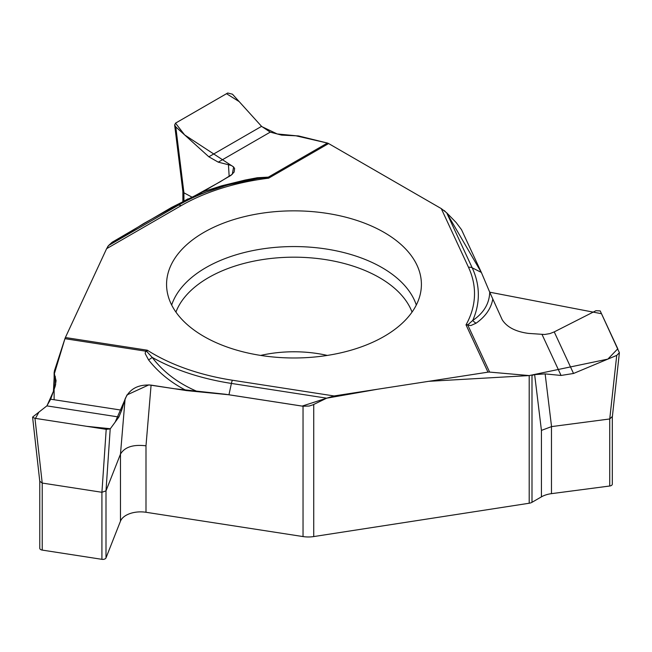 <?xml version="1.0" encoding="UTF-8"?>
<svg xmlns="http://www.w3.org/2000/svg" width="652" height="652" viewBox="0 0 652 652"><rect width="100%" height="100%" fill="white"/><g stroke="black" fill="none" stroke-linecap="round" stroke-linejoin="round"><path stroke-width="0.98" d="M573.532 373.474L616.727 355.397L619.392 352.708L600.207 310.914L595.977 310.694L554.233 331.892L573.532 373.474L561.062 375.454L545.137 373.898L534.64 374.59L531.991 375.365L531.991 502.309A6.202 3.586 180 0 1 529.204 503.238L313.734 536.572A20.685 11.94 0 0 1 303.033 536.572L145.991 512.276A20.685 11.94 180 0 0 120.473 521.16L120.473 454.118L105.999 490.866L105.999 557.908L120.473 521.16M32.6 417.264L34.963 418.315L106.203 429.342L110.204 428.902L118.884 417.027L46.862 405.886L50.669 399.203L55.2 386.261L56.064 380.662L54.336 373.71L54.336 371.135L64.939 338.681A6.202 1.312 98.8 0 1 65.387 337.532L147.303 350.205A176.252 101.761 0 0 0 232.389 380.23L334.077 395.96L326.693 398.176L312.984 404.81L309.154 406.041L303.033 406.229L228.95 394.77L186.505 390.597C171.142 382.789 158.477 372.536 148.526 359.847L145.2 353.604L145.583 351.159L147.303 350.205L146.92 351.632L152.177 357.386C163.359 372.153 178.55 383.58 197.743 391.689M118.884 417.027L121.688 410.19L125.102 398.959C129.552 388.877 138.208 384.264 151.085 385.12L186.505 390.597M65.387 337.532L106.618 248.681L108.599 245.494L112.071 242.291L171.655 207.401L202.731 191.851L221.419 185.877L245.152 180.05L257.336 177.735L268.363 177.132L268.64 178.175L266.994 177.572L257.043 178.632A180.066 103.961 180 0 0 229.096 184.646L226.586 185.323M32.779 416.921L46.862 405.886L38.916 412.113L35.461 418.397L86.586 426.302L110.327 428.739L115.225 422.04L126.985 394.933L148.827 384.892L174.418 388.731L225.421 394.248L302.104 406.098L326.693 398.176L377.614 389.228L428.682 381.322L529.204 375.568L489.619 372.096A6.202 4.89 -24.9 0 0 487.973 372.153L466.017 324.859L468.046 324.631L472.741 320.442C483.702 313.066 489.367 303.645 489.717 292.194L481.363 272.438L472.203 267.809A180.066 103.961 180 0 1 472.741 320.442A10.179 8.264 -125 0 0 476.099 323.196L470.817 325.56L466.017 324.859A176.252 101.761 0 0 0 468.511 267.304L441.265 208.599L328.608 143.554A6.202 3.586 -120 0 0 327.402 143.049L298.42 135.918L281.623 135.119L270.238 132.136L261.566 126.349L232.462 94.19L227.703 93.016L175.559 123.122L174.646 124.956L175.779 126.912L208.844 156.79L218.249 162.152L231.387 165.494L233.489 166.863L234.63 168.542L234.092 172.095L231.004 175.339L202.731 191.851M334.077 395.96L487.973 372.153M42.225 550.092L101.916 559.326L101.916 492.284L42.217 483.05L42.225 550.092A3.309 1.907 180 0 1 39.772 548.25L39.772 481.298M105.999 557.908A3.309 1.907 180 0 1 101.916 559.326M106.203 429.342L101.924 492.284L105.999 490.866L110.204 428.902M39.788 481.249L42.217 483.05L34.963 418.315M151.085 385.12L145.991 445.821C133.179 444.289 124.671 447.052 120.473 454.118L125.102 398.959M384.085 232.397A127.417 73.562 180 0 1 421.249 288.054A127.417 73.562 180 0 1 339.822 353.058A127.417 73.562 180 0 1 203.889 336.432A127.417 73.562 180 0 1 166.725 288.054A127.417 73.562 180 0 1 242.332 217.165A127.417 73.562 180 0 1 384.085 232.397M146.92 351.632A10.179 5.289 35.8 0 1 145.583 351.159L64.939 338.681M228.95 394.77L231.403 383.433A180.066 103.961 180 0 1 152.177 357.386A10.179 5.844 -37.9 0 1 148.526 359.847M441.265 208.599L446.669 212.788L456.156 222.544L461.51 229.667L481.363 272.438M554.233 331.892L549.954 333.588L544.64 334.492L528.438 333.4C515.634 331.664 506.897 327.133 502.219 319.782L489.717 292.194L601.511 313.718L617.786 348.787L607.86 359.105L529.204 375.568L529.204 503.238M531.991 502.309L541.429 496.857A20.685 11.94 180 0 1 551.47 493.654L609.734 486.009L609.734 418.967L551.551 426.604L541.429 430.401L534.64 374.59M612.309 417.19L612.309 484.143A3.309 1.907 180 0 1 609.734 486.009M616.727 355.397L609.742 418.959L612.204 416.612M492.733 299.341C490.997 308.632 485.447 316.587 476.099 323.196M468.046 324.631A10.179 1.385 -76.7 0 0 468.014 325.535L489.619 372.096M191.9 197.083L183.929 192.821L183.937 200.816M182.943 191.639L183.929 192.821L175.779 126.912M225.877 185.518L194.5 195.95M266.994 177.572A10.179 8.582 120.3 0 0 268.363 177.132L327.402 143.049M257.108 178.624A10.179 1.027 80.3 0 0 257.336 177.735M481.543 272.829L446.579 212.699M445.129 211.346L444.012 210.433M441.445 208.697L328.535 143.513M327.434 143.057L295.56 135.722L277.206 133.962L261.811 126.61M208.844 156.79L261.566 126.349L239.178 101.614L226.505 93.709L175.527 123.146L184.63 134.915L233.612 166.985L232.283 174.271L220.237 181.745L194.769 195.836M188.053 198.836L143.684 223.546L108.566 245.527M108.036 246.154L107.629 246.774M106.683 248.542L65.355 337.589M64.956 338.649L54.352 373.775L53.44 391.29L46.977 405.797M303.033 536.572L303.033 406.229M145.991 445.821L145.991 512.276M313.734 404.46L313.734 536.572M54.336 373.71L54.336 388.739M55.624 384.859L55.306 376.571M260.67 355.421A91.003 52.543 180 0 1 327.304 355.421M171.672 305.022A124.508 71.883 180 0 1 293.987 246.562A124.508 71.883 180 0 1 416.302 305.022M175.926 312.088A120.832 69.764 180 0 1 293.987 257.181A120.832 69.764 180 0 1 412.048 312.088M328.608 143.554L268.64 178.175A176.252 101.761 180 0 0 181.06 205.706A6.202 3.586 -120 0 0 178.355 205.217A180.066 103.961 180 0 1 229.096 184.646L257.833 178.509M106.618 248.681L181.06 205.706M50.669 399.203L121.688 410.19M326.693 398.176L231.403 383.433A6.202 1.312 98.8 0 1 232.389 380.23M541.429 496.857L541.429 430.401M551.47 426.62L551.47 493.654M545.137 373.898L551.551 426.604M561.062 375.454L542.032 334.452M446.669 212.788L472.203 267.809A6.202 4.89 -24.9 0 0 468.511 267.304M229.186 176.57L228.428 164.508M270.238 132.136L218.249 162.152M171.655 207.401L178.355 205.217L108.599 245.494M32.616 417.435L39.78 481.388M54.124 372.422L54.124 399.741M619.367 352.903L612.301 417.28M182.878 201.346L182.878 191.533M174.679 125.249L182.886 191.639M257.075 178.632L258.445 178.403"/></g></svg>
